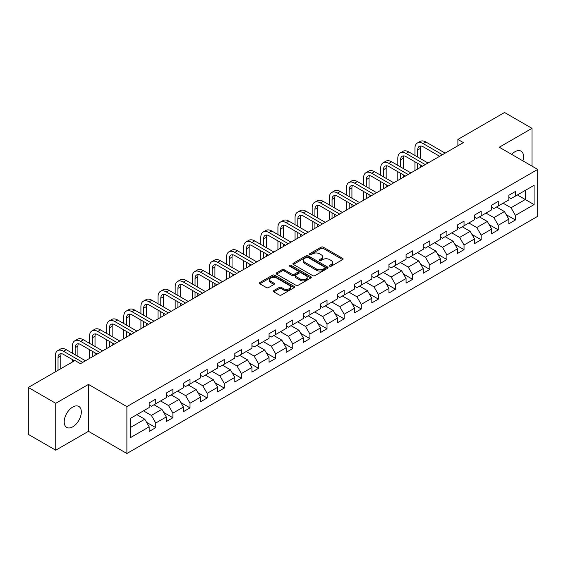 <?xml version="1.0" encoding="UTF-8"?>
<svg xmlns="http://www.w3.org/2000/svg" width="566" height="566" viewBox="0 0 566 566"><rect width="100%" height="100%" fill="white"/><g stroke="black" fill="none" stroke-linecap="round" stroke-linejoin="round"><path stroke-width="0.85" d="M329.688 266.218A1.068 0.616 0 0 0 331.195 266.218L342.649 259.61A1.521 0.877 0 0 0 343.095 258.987A1.521 0.877 0 0 0 342.649 258.365L323.25 247.165A1.521 0.877 0 0 0 321.099 247.165L309.644 253.78A1.068 0.616 0 0 0 309.333 254.212A1.068 0.616 0 0 0 309.644 254.65A1.068 0.616 0 0 0 311.151 254.65L312.637 253.794A4.875 2.816 0 0 1 319.535 253.794L321.148 254.728A4.875 2.816 0 0 1 322.578 256.716A4.875 2.816 0 0 1 321.148 258.712L319.67 259.568A1.068 0.616 0 0 0 319.358 259.999A1.068 0.616 0 0 0 319.67 260.438A1.068 0.616 0 0 0 321.177 260.438L322.655 259.582A4.875 2.816 0 0 1 329.554 259.582L331.174 260.516A4.875 2.816 0 0 1 332.603 262.504A4.875 2.816 0 0 1 331.174 264.492L329.688 265.348A1.068 0.616 0 0 0 329.377 265.787A1.068 0.616 0 0 0 329.688 266.218L329.688 265.348M72.759 426.821A12.112 6.99 120 0 0 80.676 416.144A12.112 6.99 120 0 0 78.816 406.445A12.112 6.99 120 0 0 72.759 407.039A12.112 6.99 120 0 0 64.849 417.715A12.112 6.99 120 0 0 66.71 427.415A12.112 6.99 120 0 0 72.759 426.821M522.878 160.857A12.112 6.99 120 0 0 521.031 151.136A12.112 6.99 120 0 0 514.975 151.73A12.112 6.99 120 0 0 511.678 154.398M273.788 290.591A1.521 0.877 0 0 0 273.343 291.214A1.521 0.877 0 0 0 273.788 291.837L279.229 294.978A1.521 0.877 0 0 0 281.387 294.978L294.101 287.641A1.521 0.877 0 0 0 294.546 287.019A1.521 0.877 0 0 0 294.101 286.396L274.701 275.196A1.521 0.877 0 0 0 272.55 275.196L259.836 282.54A1.521 0.877 0 0 0 259.384 283.163A1.521 0.877 0 0 0 259.836 283.778L266.409 287.578A1.521 0.877 0 0 0 268.56 287.578L274.001 284.436A1.521 0.877 0 0 0 274.453 283.814A1.521 0.877 0 0 0 274.001 283.191L270.746 281.309A4.075 2.356 0 0 1 269.55 279.646A4.075 2.356 0 0 1 272.069 277.467A4.075 2.356 0 0 1 276.512 277.977L289.276 285.356A4.075 2.356 0 0 1 290.471 287.019A4.075 2.356 0 0 1 287.96 289.191A4.075 2.356 0 0 1 283.516 288.681L281.387 287.45A1.521 0.877 0 0 0 279.229 287.45L273.788 290.591L273.788 291.837L279.229 288.717L279.229 287.45M88.459 384.413L55.744 403.303L28.3 387.455L28.3 434.363L55.744 450.203L88.459 431.32L126.883 453.5L126.883 406.6L88.459 384.413L88.459 431.32M531.99 166.121L531.99 128.341L499.276 147.231L537.7 169.418L126.883 406.6M531.99 128.341L504.547 112.5L457.887 139.434L457.887 145.773M28.3 387.455L74.96 360.521L80.45 363.69L463.377 142.604L457.887 139.434M312.743 275.635A1.521 0.877 0 0 0 314.901 275.635L327.615 268.291A1.521 0.877 0 0 0 328.061 267.668A1.521 0.877 0 0 0 327.615 267.046L308.215 255.846A1.521 0.877 0 0 0 306.065 255.846L293.344 263.19A1.521 0.877 0 0 0 292.898 263.813A1.521 0.877 0 0 0 293.344 264.435L312.743 275.635M290.054 266.452A1.068 0.616 0 0 1 291.136 266.6L291.136 265.334L310.861 276.717A1.521 0.877 0 0 1 311.307 277.34A1.521 0.877 0 0 1 310.861 277.963L298.14 285.306A1.521 0.877 0 0 1 295.99 285.306L276.59 274.107L282.031 270.987L282.031 269.72L276.59 272.862A1.521 0.877 0 0 0 276.144 273.484A1.521 0.877 0 0 0 276.59 274.107L276.59 272.862M282.031 270.987A1.521 0.877 0 0 1 284.189 270.987L284.189 269.72A1.521 0.877 0 0 0 282.031 269.72M284.189 269.72L292.056 274.262A1.521 0.877 0 0 0 294.207 274.262L297.822 272.175A1.521 0.877 0 0 0 298.268 271.56A1.521 0.877 0 0 0 297.822 270.937L289.629 266.204A1.068 0.616 0 0 1 289.318 265.772A1.068 0.616 0 0 1 289.976 265.199A1.068 0.616 0 0 1 291.136 265.334M126.883 453.5L537.7 216.318L537.7 169.418M146.594 422.349L155.763 427.641L155.763 423.014L166.298 416.93L166.298 421.557L172.885 417.75L172.885 413.123L183.426 407.039L183.426 411.666L190.013 407.867L190.013 403.24L200.555 397.155L200.555 401.782L207.142 397.976L207.142 393.349L217.677 387.264L217.677 391.891L224.263 388.092L224.263 383.465L234.805 377.38L234.805 382.008L241.392 378.201L241.392 373.574L251.934 367.49L251.934 372.117L258.52 368.317L258.52 363.69L269.055 357.606L269.055 362.233L275.642 358.427L275.642 353.8L286.184 347.715L286.184 352.342L292.771 348.536L292.771 343.909L303.312 337.824L303.312 342.451L309.899 338.652L309.899 334.025L320.434 327.94L320.434 332.567L327.021 328.761L327.021 324.134L337.562 318.05L337.562 322.677L344.149 318.877L344.149 314.25L354.691 308.166L354.691 312.793L361.278 308.986L361.278 304.359L371.812 298.275L371.812 302.902L378.399 299.103L378.399 294.476L388.941 288.391L388.941 293.018L395.528 289.212L395.528 284.585L406.07 278.5L406.07 283.127L412.656 279.321L412.656 274.694L423.198 268.609L423.198 273.236L429.785 269.437L429.785 264.81L440.32 258.726L440.32 263.353L446.907 259.546L446.907 254.919L457.448 248.835L457.448 253.462L464.035 249.663L464.035 245.036L474.577 238.951L474.577 243.578L481.164 239.772L481.164 235.145L491.698 229.06L491.698 233.687L498.285 229.888L498.285 225.261L508.827 219.176L508.827 223.803L515.414 219.997L515.414 215.37L534.078 204.595L534.078 185.323L525.298 190.395L525.298 199.522L534.078 204.595M155.763 427.641L149.169 431.448L149.169 426.821L130.513 437.596L130.513 418.324L149.169 407.548L149.169 402.921L155.763 399.115L155.763 403.742L166.298 397.657L166.298 393.03L172.885 389.231L172.885 393.858L183.426 387.774L183.426 383.147L190.013 379.34L190.013 383.967L200.555 377.883L200.555 373.256L207.142 369.457L207.142 374.084L217.677 367.999L217.677 363.372L224.263 359.566L224.263 364.193L234.805 358.108L234.805 353.481L241.392 349.682L241.392 354.309L251.934 348.224L251.934 343.597L258.52 339.791L258.52 344.418L269.055 338.334L269.055 333.707L275.642 329.9L275.642 334.527L286.184 328.443L286.184 323.816L292.771 320.016L292.771 324.643L303.312 318.559L303.312 313.932L309.899 310.126L309.899 314.753L320.434 308.668L320.434 304.041L327.021 300.242L327.021 304.869L337.562 298.784L337.562 294.157L344.149 290.351L344.149 294.978L354.691 288.893L354.691 284.266L361.278 280.467L361.278 285.094L371.812 279.01L371.812 274.383L378.399 270.576L378.399 275.203L388.941 269.119L388.941 264.492L395.528 260.685L395.528 265.312L406.07 259.228L406.07 254.601L412.656 250.802L412.656 255.429L423.198 249.344L423.198 244.717L429.785 240.911L429.785 245.538L440.32 239.453L440.32 234.826L446.907 231.027L446.907 235.654L457.448 229.57L457.448 224.943L464.035 221.136L464.035 225.763L474.577 219.679L474.577 215.052L481.164 211.252L481.164 215.879L491.698 209.795L491.698 205.168L498.285 201.362L498.285 205.989L508.827 199.904L508.827 195.277L515.414 191.471L515.414 196.098L534.078 185.323M154.002 404.761L161.904 409.324L151.37 415.409L143.467 410.845M149.169 405.015L151.37 406.282L155.763 403.742M151.37 415.409L155.763 423.014M161.904 409.324L166.298 416.93M171.13 394.87L179.033 399.433L168.498 405.518L160.588 400.954M166.298 395.125L168.498 396.391L172.885 393.858M168.498 405.518L172.885 413.123M179.033 399.433L183.426 407.039M188.259 384.986L196.161 389.55L185.62 395.634L177.717 391.071M183.426 385.241L185.62 386.507L190.013 383.967M185.62 395.634L190.013 403.24M196.161 389.55L200.555 397.155M205.38 375.095L213.29 379.659L202.748 385.743L194.845 381.18M200.555 375.35L202.748 376.616L207.142 374.084M202.748 385.743L207.142 393.349M213.29 379.659L217.677 387.264M222.509 365.212L230.412 369.775L219.877 375.859L211.967 371.296M217.677 365.459L219.877 366.733L224.263 364.193M219.877 375.859L224.263 383.465M230.412 369.775L234.805 377.38M239.637 355.321L247.54 359.884L236.998 365.969L229.096 361.405M234.805 355.575L236.998 356.842L241.392 354.309M236.998 365.969L241.392 373.574M247.54 359.884L251.934 367.49M256.759 345.43L264.669 349.993L254.127 356.085L246.224 351.514M251.934 345.685L254.127 346.951L258.52 344.418M254.127 356.085L258.52 363.69M264.669 349.993L269.055 357.606M273.887 335.546L281.79 340.109L271.255 346.194L263.346 341.631M269.055 335.801L271.255 337.067L275.642 334.527M271.255 346.194L275.642 353.8M281.79 340.109L286.184 347.715M291.016 325.655L298.919 330.219L288.377 336.303L280.474 331.74M286.184 325.91L288.377 327.176L292.771 324.643M288.377 336.303L292.771 343.909M298.919 330.219L303.312 337.824M308.137 315.771L316.047 320.335L305.506 326.419L297.603 321.856M303.312 316.026L305.506 317.293L309.899 314.753M305.506 326.419L309.899 334.025M316.047 320.335L320.434 327.94M325.266 305.881L333.169 310.444L322.634 316.528L314.724 311.965M320.434 306.135L322.634 307.402L327.021 304.869M322.634 316.528L327.021 324.134M333.169 310.444L337.562 318.05M342.395 295.997L350.297 300.56L339.756 306.645L331.853 302.081M337.562 296.244L339.756 297.518L344.149 294.978M339.756 306.645L344.149 314.25M350.297 300.56L354.691 308.166M359.516 286.106L367.426 290.669L356.884 296.754L348.981 292.19M354.691 286.361L356.884 287.627L361.278 285.094M356.884 296.754L361.278 304.359M367.426 290.669L371.812 298.275M376.645 276.215L384.547 280.778L374.013 286.863L366.11 282.3M371.812 276.47L374.013 277.736L378.399 275.203M374.013 286.863L378.399 294.476M384.547 280.778L388.941 288.391M393.773 266.331L401.676 270.895L391.134 276.979L383.232 272.416M388.941 266.586L391.134 267.852L395.528 265.312M391.134 276.979L395.528 284.585M401.676 270.895L406.07 278.5M410.902 256.44L418.805 261.004L408.263 267.088L400.36 262.525M406.07 256.695L408.263 257.962L412.656 255.429M408.263 267.088L412.656 274.694M418.805 261.004L423.198 268.609M428.023 246.557L435.933 251.12L425.391 257.205L417.489 252.641M423.198 246.811L425.391 248.078L429.785 245.538M425.391 257.205L429.785 264.81M435.933 251.12L440.32 258.726M445.152 236.666L453.055 241.229L442.52 247.314L434.61 242.75M440.32 236.921L442.52 238.187L446.907 235.654M442.52 247.314L446.907 254.919M453.055 241.229L457.448 248.835M462.281 226.782L470.183 231.345L459.642 237.43L451.739 232.867M457.448 227.03L459.642 228.303L464.035 225.763M459.642 237.43L464.035 245.036M470.183 231.345L474.577 238.951M479.402 216.891L487.312 221.455L476.77 227.539L468.867 222.976M474.577 217.146L476.77 218.412L481.164 215.879M476.77 227.539L481.164 235.145M487.312 221.455L491.698 229.06M496.531 207L504.433 211.564L493.899 217.648L485.989 213.085M491.698 207.255L493.899 208.521L498.285 205.989M493.899 217.648L498.285 225.261M504.433 211.564L508.827 219.176M517.388 194.959L525.298 199.522L511.02 207.764L503.117 203.201M508.827 197.371L511.02 198.638L515.414 196.098M511.02 207.764L515.414 215.37M55.744 403.303L55.744 450.203M130.513 427.45L144.783 419.208L136.88 414.645M144.783 419.208L149.169 426.821M506.245 214.705L515.414 219.997M489.123 224.596L498.285 229.888M471.994 234.48L481.164 239.772M454.866 244.37L464.035 249.663M437.744 254.254L446.907 259.546M420.616 264.145L429.785 269.437M403.487 274.029L412.656 279.321M386.359 283.92L395.528 289.212M369.237 293.811L378.399 299.103M352.109 303.694L361.278 308.986M334.98 313.585L344.149 318.877M317.859 323.469L327.021 328.761M300.73 333.36L309.899 338.652M283.601 343.244L292.771 348.536M266.48 353.134L275.642 358.427M249.351 363.025L258.52 368.317M232.223 372.909L241.392 378.201M215.101 382.8L224.263 388.092M197.973 392.684L207.142 397.976M180.844 402.575L190.013 407.867M163.723 412.458L172.885 417.75M330.112 266.374L331.174 265.765A4.875 2.816 0 0 0 332.603 263.77L332.603 262.504M322.578 256.716L322.578 257.983A4.875 2.816 0 0 1 321.148 259.978L320.094 260.586M342.649 258.365L342.649 259.61L323.25 248.439A1.521 0.877 0 0 0 321.099 248.439L310.069 254.799M327.594 268.305L308.215 257.113A1.521 0.877 0 0 0 306.065 257.113L293.365 264.442M324.919 268.1A1.068 0.616 0 0 0 325.231 267.668A1.068 0.616 0 0 0 324.919 267.23L307.897 257.403A1.068 0.616 0 0 0 306.383 257.403L304.826 258.301A4.875 2.816 0 0 0 303.397 260.296A4.875 2.816 0 0 0 304.826 262.284L316.465 269.006A4.875 2.816 0 0 0 323.356 269.006L324.919 268.1L324.919 269.374A1.068 0.616 0 0 0 325.231 268.935L325.231 267.668M303.397 260.296L303.397 261.563A4.875 2.816 0 0 0 304.826 263.551L304.826 262.284M324.919 269.374L323.356 270.272A4.875 2.816 0 0 1 316.465 270.272L304.826 263.551M284.189 270.987L292.056 275.529A1.521 0.877 0 0 0 294.207 275.529L297.822 273.449A1.521 0.877 0 0 0 298.268 272.826L298.268 271.56M291.136 266.6L310.84 277.977M300.213 278.974A4.075 2.356 0 0 0 304.657 279.484A4.075 2.356 0 0 0 307.175 277.312A4.075 2.356 0 0 0 305.98 275.649L301.48 273.053A1.521 0.877 0 0 0 299.329 273.053L295.721 275.133A1.521 0.877 0 0 0 295.268 275.755A1.521 0.877 0 0 0 295.721 276.378L300.213 278.974L300.213 280.241A4.075 2.356 0 0 0 304.657 280.75A4.075 2.356 0 0 0 307.175 278.578L307.175 277.312M295.268 275.755L295.268 277.022A1.521 0.877 0 0 0 295.721 277.644L295.721 276.378M300.213 280.241L295.721 277.644M290.471 287.019L290.471 288.285A4.075 2.356 0 0 1 287.96 290.457A4.075 2.356 0 0 1 283.516 289.948L281.387 288.717A1.521 0.877 0 0 0 279.229 288.717M269.55 279.646L269.55 280.913A4.075 2.356 0 0 0 270.746 282.575L270.746 281.309M273.986 284.443L270.746 282.575M294.079 287.648L274.701 276.463A1.521 0.877 0 0 0 272.55 276.463L259.851 283.792M414.942 155.459L414.942 148.363A11.645 6.721 60 0 1 417.347 143.028L420.092 141.443A11.645 6.721 60 0 1 425.915 142.024L445.152 153.124M417.347 143.028A11.645 6.721 60 0 1 423.17 143.608L442.407 154.709M439.662 156.294L423.17 146.778A7.761 4.478 -120 0 0 419.293 146.389A7.761 4.478 -120 0 0 417.687 149.948L417.687 157.044M420.913 146.035A7.761 4.478 -120 0 0 420.425 148.363L420.425 158.629M417.687 163.383L417.687 168.986M420.425 164.968L420.425 167.402M414.942 170.571L414.942 161.798M397.813 165.35L397.813 158.247A11.645 6.721 60 0 1 400.226 152.919L402.971 151.334A11.645 6.721 60 0 1 408.793 151.907L428.023 163.015M400.226 152.919A11.645 6.721 60 0 1 406.048 153.492L425.278 164.6M422.533 166.185L406.048 156.662A7.761 4.478 -120 0 0 402.164 156.28A7.761 4.478 -120 0 0 400.558 159.831L400.558 166.935M403.791 155.919A7.761 4.478 -120 0 0 403.303 158.247L403.303 168.519M400.558 173.274L400.558 178.87M403.303 174.852L403.303 177.285M397.813 180.455L397.813 171.689M380.685 175.234L380.685 168.137A11.645 6.721 60 0 1 383.097 162.803L385.842 161.218A11.645 6.721 60 0 1 391.665 161.798L410.902 172.906M383.097 162.803A11.645 6.721 60 0 1 388.92 163.383L408.157 174.491M405.412 176.068L388.92 166.553A7.761 4.478 -120 0 0 385.036 166.171A7.761 4.478 -120 0 0 383.43 169.722L383.43 176.818M386.663 165.81A7.761 4.478 -120 0 0 386.175 168.137L386.175 178.403M383.43 183.158L383.43 188.761M386.175 184.742L386.175 187.176M380.685 190.346L380.685 181.573M363.563 185.124L363.563 178.021A11.645 6.721 60 0 1 365.969 172.694L368.714 171.109A11.645 6.721 60 0 1 374.536 171.689L393.773 182.79M365.969 172.694A11.645 6.721 60 0 1 371.791 173.274L391.028 184.375M388.283 185.959L371.791 176.436A7.761 4.478 -120 0 0 367.914 176.054A7.761 4.478 -120 0 0 366.301 179.606L366.301 186.709M369.534 175.693A7.761 4.478 -120 0 0 369.046 178.021L369.046 188.294M366.301 193.048L366.301 198.652M369.046 194.633L369.046 197.067M363.563 200.237L363.563 191.464M346.434 195.008L346.434 187.912A11.645 6.721 60 0 1 348.847 182.585L351.592 181A11.645 6.721 60 0 1 357.415 181.573L376.645 192.681M348.847 182.585A11.645 6.721 60 0 1 354.67 183.158L373.9 194.265M371.155 195.85L354.67 186.327A7.761 4.478 -120 0 0 350.786 185.945A7.761 4.478 -120 0 0 349.18 189.497L349.18 196.593M352.406 185.584A7.761 4.478 -120 0 0 351.925 187.912L351.925 198.178M349.18 202.932L349.18 208.536M351.925 204.517L351.925 206.951M346.434 210.12L346.434 201.347M329.306 204.899L329.306 197.803A11.645 6.721 60 0 1 331.718 192.468L334.464 190.884A11.645 6.721 60 0 1 340.286 191.464L359.523 202.564M331.718 192.468A11.645 6.721 60 0 1 337.541 193.048L356.778 204.149M354.033 205.734L337.541 196.218A7.761 4.478 -120 0 0 333.657 195.829A7.761 4.478 -120 0 0 332.051 199.388L332.051 206.484M335.284 195.475A7.761 4.478 -120 0 0 334.796 197.803L334.796 208.069M332.051 212.823L332.051 218.426M334.796 214.408L334.796 216.842M329.306 220.011L329.306 211.238M312.177 214.79L312.177 207.687A11.645 6.721 60 0 1 314.59 202.359L317.335 200.774A11.645 6.721 60 0 1 323.158 201.347L342.395 212.455M314.59 202.359A11.645 6.721 60 0 1 320.413 202.932L339.65 214.04M336.904 215.625L320.413 206.102A7.761 4.478 -120 0 0 316.536 205.72A7.761 4.478 -120 0 0 314.922 209.271L314.922 216.368M318.156 205.359A7.761 4.478 -120 0 0 317.668 207.687L317.668 217.952M314.922 222.707L314.922 228.31M317.668 224.292L317.668 226.725M312.177 229.895L312.177 221.122M295.056 224.674L295.056 217.577A11.645 6.721 60 0 1 297.468 212.243L300.213 210.658A11.645 6.721 60 0 1 306.036 211.238L325.266 222.339M297.468 212.243A11.645 6.721 60 0 1 303.291 212.823L322.521 223.924M319.776 225.509L303.291 215.993A7.761 4.478 -120 0 0 299.407 215.604A7.761 4.478 -120 0 0 297.801 219.162L297.801 226.259M301.027 215.25A7.761 4.478 -120 0 0 300.546 217.577L300.546 227.843M297.801 232.598L297.801 238.201M300.546 234.183L300.546 236.616M295.056 239.786L295.056 231.013M277.927 234.565L277.927 227.461A11.645 6.721 60 0 1 280.34 222.134L283.085 220.549A11.645 6.721 60 0 1 288.908 221.122L308.137 232.23M280.34 222.134A11.645 6.721 60 0 1 286.163 222.707L305.399 233.815M302.654 235.399L286.163 225.876A7.761 4.478 -120 0 0 282.278 225.494A7.761 4.478 -120 0 0 280.672 229.046L280.672 236.149M283.906 225.134A7.761 4.478 -120 0 0 283.417 227.461L283.417 237.734M280.672 242.489L280.672 248.085M283.417 244.066L283.417 246.5M277.927 249.67L277.927 240.904M260.799 244.448L260.799 237.352A11.645 6.721 60 0 1 263.211 232.018L265.956 230.433A11.645 6.721 60 0 1 271.779 231.013L291.016 242.121M263.211 232.018A11.645 6.721 60 0 1 269.034 232.598L288.271 243.705M285.526 245.283L269.034 235.767A7.761 4.478 -120 0 0 265.157 235.385A7.761 4.478 -120 0 0 263.544 238.937L263.544 246.033M266.777 235.024A7.761 4.478 -120 0 0 266.289 237.352L266.289 247.618M263.544 252.372L263.544 257.976M266.289 253.957L266.289 256.391M260.799 259.561L260.799 250.788M243.677 254.339L243.677 247.236A11.645 6.721 60 0 1 246.09 241.908L248.835 240.324A11.645 6.721 60 0 1 254.65 240.904L273.887 252.004M246.09 241.908A11.645 6.721 60 0 1 251.912 242.489L271.142 253.589M268.397 255.174L251.912 245.651A7.761 4.478 -120 0 0 248.028 245.269A7.761 4.478 -120 0 0 246.422 248.821L246.422 255.924M249.648 244.908A7.761 4.478 -120 0 0 249.167 247.236L249.167 257.509M246.422 262.263L246.422 267.867M249.167 263.848L249.167 266.282M243.677 269.451L243.677 260.678M226.549 264.223L226.549 257.127A11.645 6.721 60 0 1 228.961 251.799L231.706 250.214A11.645 6.721 60 0 1 237.529 250.788L256.759 261.895M228.961 251.799A11.645 6.721 60 0 1 234.784 252.372L254.014 263.48M251.269 265.065L234.784 255.542A7.761 4.478 -120 0 0 230.9 255.16A7.761 4.478 -120 0 0 229.294 258.712L229.294 265.808M232.527 254.799A7.761 4.478 -120 0 0 232.039 257.127L232.039 267.393M229.294 272.147L229.294 277.75M232.039 273.732L232.039 276.166M226.549 279.335L226.549 270.562M209.42 274.114L209.42 267.018A11.645 6.721 60 0 1 211.833 261.683L214.578 260.098A11.645 6.721 60 0 1 220.4 260.678L239.637 271.779M211.833 261.683A11.645 6.721 60 0 1 217.655 262.263L236.892 273.364M234.147 274.949L217.655 265.433A7.761 4.478 -120 0 0 213.778 265.044A7.761 4.478 -120 0 0 212.165 268.602L212.165 275.699M215.398 264.69A7.761 4.478 -120 0 0 214.91 267.018L214.91 277.283M212.165 282.038L212.165 287.641M214.91 283.623L214.91 286.056M209.42 289.226L209.42 280.453M192.299 284.005L192.299 276.901A11.645 6.721 60 0 1 194.711 271.574L197.449 269.989A11.645 6.721 60 0 1 203.272 270.562L222.509 281.67M194.711 271.574A11.645 6.721 60 0 1 200.527 272.147L219.764 283.255M217.019 284.84L200.527 275.317A7.761 4.478 -120 0 0 196.65 274.935A7.761 4.478 -120 0 0 195.044 278.486L195.044 285.582M198.27 274.574A7.761 4.478 -120 0 0 197.789 276.901L197.789 287.167M195.044 291.922L195.044 297.525M197.789 293.506L197.789 295.94M192.299 299.11L192.299 290.337M175.17 293.888L175.17 286.792A11.645 6.721 60 0 1 177.583 281.458L180.328 279.873A11.645 6.721 60 0 1 186.15 280.453L205.38 291.554M177.583 281.458A11.645 6.721 60 0 1 183.405 282.038L202.635 293.138M199.89 294.723L183.405 285.207A7.761 4.478 -120 0 0 179.521 284.818A7.761 4.478 -120 0 0 177.915 288.377L177.915 295.473M181.148 284.465A7.761 4.478 -120 0 0 180.66 286.792L180.66 297.058M177.915 301.812L177.915 307.416M180.66 303.397L180.66 305.831M175.17 309.001L175.17 300.228M158.041 303.779L158.041 296.676A11.645 6.721 60 0 1 160.454 291.349L163.199 289.764A11.645 6.721 60 0 1 169.022 290.337L188.259 301.445M160.454 291.349A11.645 6.721 60 0 1 166.277 291.922L185.514 303.029M182.768 304.614L166.277 295.091A7.761 4.478 -120 0 0 162.392 294.709A7.761 4.478 -120 0 0 160.786 298.261L160.786 305.364M164.02 294.348A7.761 4.478 -120 0 0 163.532 296.676L163.532 306.949M160.786 311.703L160.786 317.3M163.532 313.281L163.532 315.715M158.041 318.884L158.041 310.118M140.92 313.663L140.92 306.567A11.645 6.721 60 0 1 143.325 301.232L146.07 299.647A11.645 6.721 60 0 1 151.893 300.228L171.13 311.335M143.325 301.232A11.645 6.721 60 0 1 149.148 301.812L168.385 312.92M165.64 314.498L149.148 304.982A7.761 4.478 -120 0 0 145.271 304.6A7.761 4.478 -120 0 0 143.665 308.152L143.665 315.248M146.891 304.239A7.761 4.478 -120 0 0 146.403 306.567L146.403 316.833M143.665 321.587L143.665 327.19M146.403 323.172L146.403 325.606M140.92 328.775L140.92 320.002M123.791 323.554L123.791 316.451A11.645 6.721 60 0 1 126.204 311.123L128.949 309.538A11.645 6.721 60 0 1 134.772 310.118L154.002 321.219M126.204 311.123A11.645 6.721 60 0 1 132.027 311.703L151.256 322.804M148.511 324.389L132.027 314.866A7.761 4.478 -120 0 0 128.142 314.484A7.761 4.478 -120 0 0 126.536 318.035L126.536 325.139M129.763 314.13A7.761 4.478 -120 0 0 129.281 316.451L129.281 326.724M126.536 331.478L126.536 337.081M129.281 333.063L129.281 335.497M123.791 338.666L123.791 329.893M106.663 333.438L106.663 326.341A11.645 6.721 60 0 1 109.075 321.014L111.82 319.429A11.645 6.721 60 0 1 117.643 320.002L136.88 331.11M109.075 321.014A11.645 6.721 60 0 1 114.898 321.587L134.135 332.695M131.39 334.28L114.898 324.757A7.761 4.478 -120 0 0 111.014 324.375A7.761 4.478 -120 0 0 109.408 327.926L109.408 335.022M112.641 324.014A7.761 4.478 -120 0 0 112.153 326.341L112.153 336.607M109.408 341.362L109.408 346.965M112.153 342.946L112.153 345.38M106.663 348.55L106.663 339.777M89.541 343.329L89.541 336.232A11.645 6.721 60 0 1 91.947 330.898L94.692 329.313A11.645 6.721 60 0 1 100.515 329.893L119.751 340.994M91.947 330.898A11.645 6.721 60 0 1 97.769 331.478L117.006 342.579M114.261 344.163L97.769 334.648A7.761 4.478 -120 0 0 93.892 334.258A7.761 4.478 -120 0 0 92.279 337.817L92.279 344.913M95.513 333.905A7.761 4.478 -120 0 0 95.024 336.232L95.024 346.498M92.279 351.253L92.279 356.856M95.024 352.837L95.024 355.271M89.541 358.441L89.541 349.668M72.413 353.219L72.413 346.116A11.645 6.721 60 0 1 74.825 340.789L77.57 339.204A11.645 6.721 60 0 1 83.393 339.777L102.623 350.885M74.825 340.789A11.645 6.721 60 0 1 80.648 341.362L99.878 352.469M97.133 354.054L80.648 344.531A7.761 4.478 -120 0 0 76.764 344.149A7.761 4.478 -120 0 0 75.158 347.701L75.158 354.797M78.384 343.788A7.761 4.478 -120 0 0 77.903 346.116L77.903 356.382M72.413 361.985L72.413 359.551M55.284 371.876L55.284 356.007A11.645 6.721 60 0 1 57.697 350.672L60.442 349.088A11.645 6.721 60 0 1 66.264 349.668L85.494 360.768M57.697 350.672A11.645 6.721 60 0 1 63.519 351.253L82.756 362.353M74.521 360.768L63.519 354.422A7.761 4.478 -120 0 0 59.635 354.033A7.761 4.478 -120 0 0 58.029 357.592L58.029 370.291M61.262 353.679A7.761 4.478 -120 0 0 60.774 356.007L60.774 368.707M331.174 265.765L331.174 264.492M319.67 260.438L319.67 259.568M321.148 259.978L321.148 258.712M309.644 254.65L309.644 253.78M321.099 248.439L321.099 247.165M323.25 248.439L323.25 247.165M293.344 264.435L293.344 263.19M306.065 257.113L306.065 255.846M308.215 257.113L308.215 255.846M327.615 268.291L327.615 267.046M316.465 270.272L316.465 269.006M323.356 270.272L323.356 269.006M292.056 275.529L292.056 274.262M294.207 275.529L294.207 274.262M297.822 273.449L297.822 272.175M310.861 277.963L310.861 276.717M281.387 288.717L281.387 287.45M283.516 289.948L283.516 288.681M274.001 284.436L274.001 283.191M259.836 283.778L259.836 282.54M272.55 276.463L272.55 275.196M274.701 276.463L274.701 275.196M294.101 287.641L294.101 286.396M425.915 142.024L423.17 143.608M420.425 148.363L417.687 149.948M408.793 151.907L406.048 153.492M403.303 158.247L400.558 159.831M391.665 161.798L388.92 163.383M386.175 168.137L383.43 169.722M374.536 171.689L371.791 173.274M369.046 178.021L366.301 179.606M357.415 181.573L354.67 183.158M351.925 187.912L349.18 189.497M340.286 191.464L337.541 193.048M334.796 197.803L332.051 199.388M323.158 201.347L320.413 202.932M317.668 207.687L314.922 209.271M306.036 211.238L303.291 212.823M300.546 217.577L297.801 219.162M288.908 221.122L286.163 222.707M283.417 227.461L280.672 229.046M271.779 231.013L269.034 232.598M266.289 237.352L263.544 238.937M254.65 240.904L251.912 242.489M249.167 247.236L246.422 248.821M237.529 250.788L234.784 252.372M232.039 257.127L229.294 258.712M220.4 260.678L217.655 262.263M214.91 267.018L212.165 268.602M203.272 270.562L200.527 272.147M197.789 276.901L195.044 278.486M186.15 280.453L183.405 282.038M180.66 286.792L177.915 288.377M169.022 290.337L166.277 291.922M163.532 296.676L160.786 298.261M151.893 300.228L149.148 301.812M146.403 306.567L143.665 308.152M134.772 310.118L132.027 311.703M129.281 316.451L126.536 318.035M117.643 320.002L114.898 321.587M112.153 326.341L109.408 327.926M100.515 329.893L97.769 331.478M95.024 336.232L92.279 337.817M83.393 339.777L80.648 341.362M77.903 346.116L75.158 347.701M66.264 349.668L63.519 351.253M60.774 356.007L58.029 357.592"/></g></svg>
